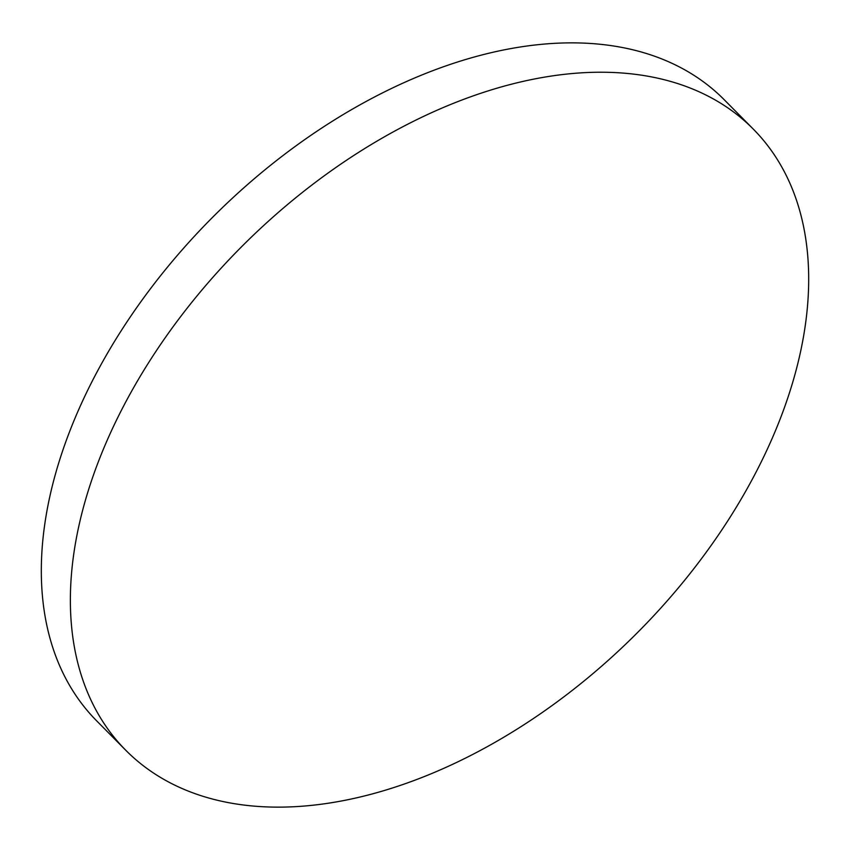 <?xml version="1.0" encoding="UTF-8"?>
<svg xmlns="http://www.w3.org/2000/svg" width="850" height="850" viewBox="0 0 850 850"><rect width="100%" height="100%" fill="white"/><g stroke="black" fill="none" stroke-linecap="round" stroke-linejoin="round"><path stroke-width="1.27" d="M98.568 461.199A441.479 276.388 135.3 0 0 125.683 750.178A441.479 276.388 135.3 0 0 469.221 756.234A441.479 276.388 135.3 0 0 780.481 418.168A441.479 276.388 135.3 0 0 753.376 129.189A441.479 276.388 135.3 0 0 409.828 123.133A441.479 276.388 135.3 0 0 98.568 461.199M753.376 129.189L724.317 99.822A441.479 276.388 135.3 0 0 380.779 93.766A441.479 276.388 135.3 0 0 69.519 431.832A441.479 276.388 135.3 0 0 96.624 720.811L125.683 750.178"/></g></svg>
